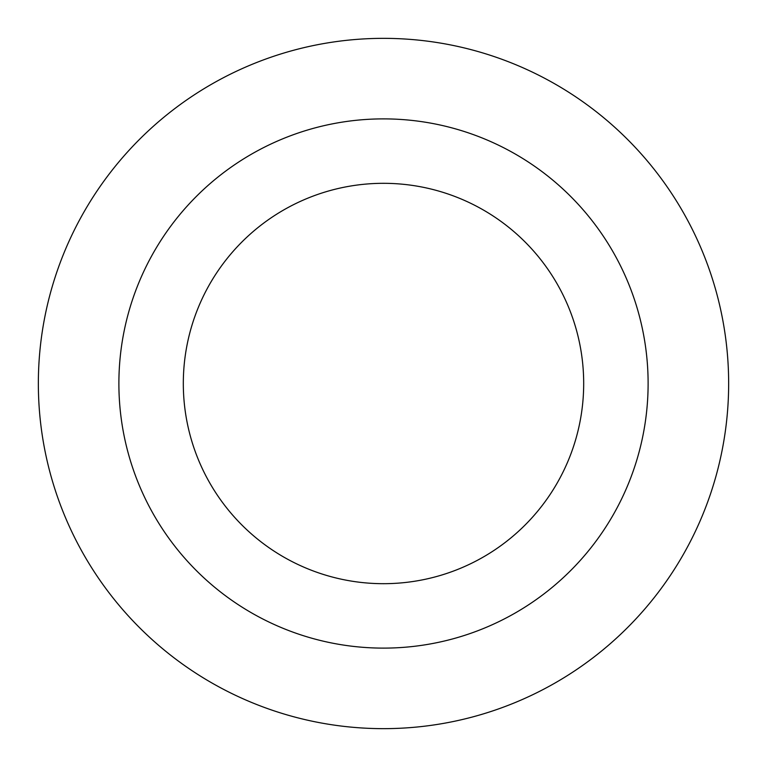 <?xml version="1.0" encoding="UTF-8"?>
<svg xmlns="http://www.w3.org/2000/svg" width="767" height="767" viewBox="0 0 767 767"><rect width="100%" height="100%" fill="white"/><g stroke="black" fill="none" stroke-linecap="round" stroke-linejoin="round"><path stroke-width="1.15" d="M383.5 728.65A345.15 345.15 0 0 0 728.65 383.5A345.15 345.15 0 0 0 383.5 38.35A345.15 345.15 0 0 0 38.35 383.5A345.15 345.15 0 0 0 383.5 728.65M383.5 118.885A264.615 264.615 0 0 0 118.885 383.5A264.615 264.615 0 0 0 383.5 648.115A264.615 264.615 0 0 0 648.115 383.5A264.615 264.615 0 0 0 383.5 118.885M383.5 583.687A200.187 200.187 0 0 1 183.313 383.5A200.187 200.187 0 0 1 383.5 183.313A200.187 200.187 0 0 1 583.687 383.5A200.187 200.187 0 0 1 383.5 583.687"/></g></svg>
